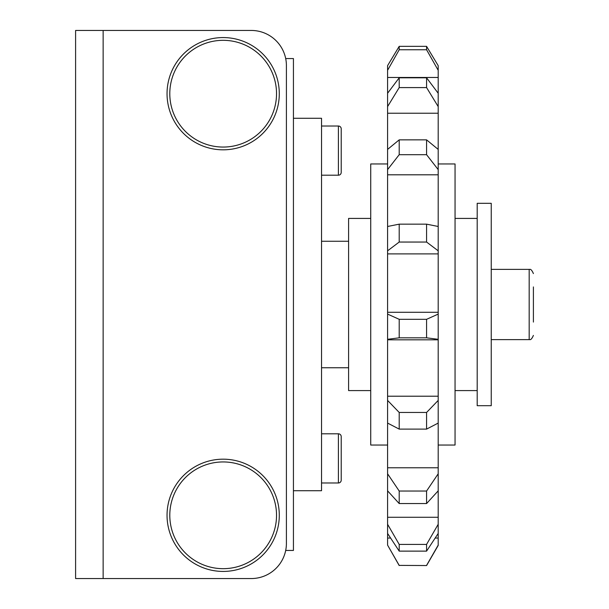 <?xml version="1.0" encoding="UTF-8"?>
<svg xmlns="http://www.w3.org/2000/svg" width="609" height="609" viewBox="0 0 609 609"><rect width="100%" height="100%" fill="white"/><g stroke="black" fill="none" stroke-linecap="round" stroke-linejoin="round"><path stroke-width="0.91" d="M167.041 93.695A56.127 56.127 0 0 0 223.16 149.822A56.127 56.127 0 0 0 279.287 93.695A56.127 56.127 0 0 0 223.16 37.568A56.127 56.127 0 0 0 167.041 93.695M167.041 515.305A56.127 56.127 0 0 0 223.16 571.432A56.127 56.127 0 0 0 279.287 515.305A56.127 56.127 0 0 0 223.16 459.178A56.127 56.127 0 0 0 167.041 515.305M75.6 141.478L75.6 186.445M75.6 422.555L75.6 467.522M75.6 211.742L75.6 256.716M103.142 578.55L251.273 578.55A35.132 35.132 0 0 0 286.405 543.418L286.405 65.582A35.132 35.132 0 0 0 251.273 30.45L75.6 30.45L75.6 578.55L103.142 578.55L103.142 30.45M110.45 578.55L251.273 578.55M110.45 30.45L251.273 30.45M533.4 286.93L533.4 322.07M477.19 304.5L477.19 203.315L491.242 203.315L491.242 405.685L477.19 405.685L477.19 304.5M387.59 445.042L370.729 445.042L370.729 163.958L387.59 163.958M370.729 390.582L348.592 390.582L348.592 218.418L370.729 218.418M438.191 163.958L455.052 163.958L455.052 445.042L438.191 445.042M321.537 126.017L338.406 126.017A2.809 2.809 0 0 1 341.215 128.826L341.215 172.393A2.809 2.809 0 0 1 338.406 175.202L321.537 175.202M321.537 433.798L338.406 433.798A2.809 2.809 0 0 1 341.215 436.607L341.215 480.174A2.809 2.809 0 0 1 338.406 482.983L321.537 482.983M321.537 367.745L348.592 367.745M348.592 241.255L321.537 241.255M341.215 436.607L341.215 480.174A2.809 2.809 0 0 1 338.406 482.983L338.406 433.798M341.215 144.523L341.215 172.393A2.809 2.809 0 0 1 338.406 175.202L338.406 126.017M341.215 128.826L341.215 138.441M285.697 550.445L293.431 550.445L293.431 58.555L285.697 58.555M293.431 490.717L321.537 490.717L321.537 118.283L293.431 118.283M438.191 93.253L426.582 77.8L399.2 77.8L387.59 93.253L387.59 65.65L399.2 46.353L399.2 49.763L426.582 49.763L426.582 46.353L399.2 46.353L426.582 46.353L438.191 65.65L438.191 545.451L426.582 565.548L399.2 565.388L387.59 545.124L387.59 533.446L399.2 551.13L426.582 551.13L438.191 533.446M426.582 49.763L438.191 70.301M387.59 70.301L399.2 49.763M399.2 77.8L399.2 87.589L426.582 87.589L438.191 106.583M426.582 87.589L426.582 77.8M438.191 149.395L426.582 139.864L399.2 139.864L387.59 149.395L387.59 106.583L399.2 87.589M387.59 106.583L387.59 93.253M399.2 139.864L399.2 154.701L426.582 154.701L438.191 169.599M426.582 154.701L426.582 139.864M438.191 226.479L426.582 224.158L399.2 224.158L387.59 226.479L387.59 169.599L399.2 154.701M387.59 169.599L387.59 149.395M399.2 224.158L399.2 242.047L426.582 242.047L438.191 250.824M426.582 242.047L426.582 224.158M438.191 314.099L426.582 319.314L399.2 319.314L387.59 314.099L387.59 250.824L399.2 242.047M387.59 250.824L387.59 226.479M399.2 319.314L399.2 337.828L426.582 337.828L438.191 339.304M426.582 337.828L426.582 319.314M438.191 400.425L426.582 412.46L399.2 412.46L387.59 400.425L387.59 339.304L399.2 337.828M387.59 339.304L387.59 314.099M399.2 412.46L399.2 429.109L426.582 429.109L438.191 423.088M426.582 429.109L426.582 412.46M438.191 473.794L426.582 491.029L399.2 491.029L387.59 473.794L387.59 423.088L399.2 429.109M387.59 423.088L387.59 400.425M399.2 491.029L399.2 503.559L426.582 503.559L438.191 490.846M426.582 503.559L426.582 491.029M438.191 524.296L426.582 544.408L399.2 544.408L387.59 524.296L387.59 490.846L399.2 503.559M387.59 490.846L387.59 473.794M426.582 551.13L426.582 544.408M399.2 544.408L399.2 551.13M387.59 533.446L387.59 524.296M438.191 545.124L426.582 565.388M399.2 565.388L426.582 565.548M399.2 565.548L387.59 545.124M276.532 93.695A53.371 53.371 0 0 0 223.16 40.323A53.371 53.371 0 0 0 169.797 93.695A53.371 53.371 0 0 0 223.16 147.058A53.371 53.371 0 0 0 276.532 93.695M276.532 515.305A53.371 53.371 0 0 0 223.16 461.942A53.371 53.371 0 0 0 169.797 515.305A53.371 53.371 0 0 0 223.16 568.677A53.371 53.371 0 0 0 276.532 515.305M533.4 273.578C530.652 267.26 529.358 270.061 529.183 269.368L529.183 339.632L491.242 339.632M387.59 77.472L438.191 77.472M387.59 113.221L438.191 113.221M387.59 174.798L438.191 174.798M387.59 312.28L438.191 312.28M387.59 253.892L438.191 253.892M387.59 396.215L438.191 396.215M387.59 339.822L438.191 339.822M387.59 467.773L438.191 467.773M387.59 517.277L438.191 517.277M387.59 538.044L390.605 538.044M435.176 538.044L438.191 538.044M529.183 269.368L491.242 269.368M455.052 218.418L477.19 218.418M455.052 390.582L477.19 390.582M529.183 339.632C529.358 338.939 530.652 341.74 533.4 335.422"/></g></svg>
